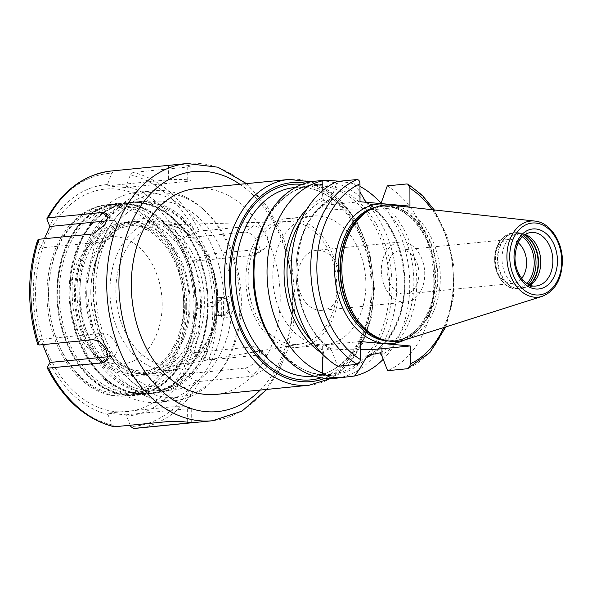 <?xml version="1.0" encoding="UTF-8"?>
<svg xmlns="http://www.w3.org/2000/svg" width="592" height="592" viewBox="0 0 592 592"><rect width="100%" height="100%" fill="white"/><g stroke="black" fill="none" stroke-linecap="round" stroke-linejoin="round"><path stroke-width="0.44" stroke-dasharray="2.96 2.22" d="M521.656 278.388A22.074 15.829 -95.6 0 1 512.872 283.42A22.074 15.829 -95.6 0 1 494.801 260.043A22.074 15.829 84.4 0 1 508.535 239.479L400.858 250.105A22.074 15.829 84.4 0 0 387.131 270.67A22.074 15.829 -95.6 0 0 405.194 294.046A22.074 15.829 -95.6 0 0 418.929 273.474A22.074 15.829 84.4 0 0 400.858 250.105M518.133 242.698A22.074 15.829 84.4 0 0 508.535 239.479M405.994 302.083A30.155 21.615 -95.6 0 0 424.745 273.992A30.155 21.615 84.4 0 0 400.066 242.069A30.155 21.615 84.4 0 0 381.315 270.159A30.155 21.615 -95.6 0 0 405.994 302.083L322.307 310.341A30.155 21.615 -95.6 0 1 297.628 278.418A30.155 21.615 84.4 0 1 316.387 250.327A30.155 21.615 84.4 0 1 341.059 282.251A30.155 21.615 -95.6 0 1 322.307 310.341M325.689 344.64A64.617 46.324 -95.6 0 0 365.878 284.441A64.617 46.324 84.4 0 0 312.998 216.028A64.617 46.324 84.4 0 0 272.808 276.227A64.617 46.324 -95.6 0 0 325.689 344.64L298.79 347.289A64.617 46.324 -95.6 0 1 245.909 278.884A64.617 46.324 84.4 0 1 286.099 218.685A64.617 46.324 84.4 0 1 338.979 287.098A64.617 46.324 -95.6 0 1 298.79 347.289M300.751 343.989A61.605 44.163 -95.6 0 0 336.811 286.905A61.605 44.163 84.4 0 0 288.667 221.541A61.605 44.163 84.4 0 0 248.085 279.076A61.605 44.163 -95.6 0 0 300.751 343.989L176.29 365.36A70.655 50.653 84.4 0 0 217.656 299.885A70.655 50.653 84.4 0 0 162.43 224.908A70.655 50.653 84.4 0 0 115.884 290.901A70.655 50.653 84.4 0 0 176.29 365.36C198.438 362.378 217.131 333.555 216.598 300.151C217.434 259.836 189.418 222.71 162.43 224.908L288.667 221.541M93.536 288.8A102.623 73.571 -95.6 0 1 124.416 208.325A102.623 73.571 -95.6 0 1 202.797 208.858A102.623 73.571 -95.6 0 1 241.344 301.846A102.623 73.571 -95.6 0 1 219.018 373.212A102.623 73.571 -95.6 0 1 142.258 389.055A102.623 73.571 -95.6 0 1 93.536 288.8M219.018 373.212L216.975 375.779A105.539 75.665 -95.6 0 0 239.938 302.379A105.539 75.665 84.4 0 0 200.296 206.741A105.539 75.665 84.4 0 0 153.565 190.639A105.539 75.665 84.4 0 0 87.927 288.963A105.539 75.665 -95.6 0 0 174.3 400.703L158.456 402.264A105.539 75.665 -95.6 0 1 72.083 290.524A105.539 75.665 84.4 0 1 137.721 192.2A105.539 75.665 84.4 0 1 224.102 303.94A105.539 75.665 -95.6 0 1 158.456 402.264M216.975 375.779A105.539 75.665 -95.6 0 1 174.3 400.703M138.654 201.635A96.067 68.872 84.4 0 1 217.271 303.341A96.067 68.872 -95.6 0 1 157.524 392.836A96.067 68.872 -95.6 0 1 78.906 291.131A96.067 68.872 84.4 0 1 138.654 201.635L129.567 202.531A96.067 68.872 -95.6 0 1 208.184 304.236A96.067 68.872 -95.6 0 1 148.437 393.732A96.067 68.872 -95.6 0 1 69.819 292.026A96.067 68.872 -95.6 0 1 129.567 202.531M214.067 306.774L208.177 306.256A96.518 69.197 -95.6 0 1 205.764 329.448A96.518 69.197 -95.6 0 1 129.581 392.592A96.518 69.197 -95.6 0 1 69.16 292.026A96.518 69.197 -95.6 0 1 120.109 203.87A96.518 69.197 -95.6 0 1 198.357 254.368A96.518 69.197 -95.6 0 1 208.169 302.334L214.06 302.86A9.043 6.253 95 0 1 214.067 306.774L214.06 302.86M208.177 306.256L208.169 302.334M207.466 304.236A95.527 68.48 -95.6 0 1 153.395 392.4A95.527 68.48 -95.6 0 1 76.109 331.979A95.527 68.48 -95.6 0 1 69.878 292.093A95.527 68.48 -95.6 0 1 70.707 277.234A95.527 68.48 -95.6 0 1 143.93 203.833A95.527 68.48 -95.6 0 1 207.466 304.236M208.081 304.236A95.956 68.79 -95.6 0 1 148.4 393.628A95.956 68.79 -95.6 0 1 69.871 292.034A95.956 68.79 -95.6 0 1 129.552 202.642A95.956 68.79 -95.6 0 1 208.081 304.236M215.192 303.533A95.956 68.79 84.4 0 0 136.663 201.939A95.956 68.79 84.4 0 0 76.982 291.331A95.956 68.79 84.4 0 0 155.511 392.925A95.956 68.79 84.4 0 0 215.192 303.533M80.031 291.323A93.802 67.251 84.4 0 0 147.748 390.676A93.802 67.251 84.4 0 0 215.133 303.245A93.802 67.251 84.4 0 0 147.423 203.892A93.802 67.251 84.4 0 0 80.031 291.323M90.813 292.278A78.832 56.514 84.4 0 0 147.719 375.772A78.832 56.514 84.4 0 0 204.358 302.297A78.832 56.514 84.4 0 0 147.445 218.796A78.832 56.514 84.4 0 0 90.813 292.278M90.865 292.559A76.679 54.975 84.4 0 0 153.617 373.737A76.679 54.975 84.4 0 0 201.31 302.305A76.679 54.975 84.4 0 0 138.558 221.127A76.679 54.975 84.4 0 0 90.865 292.559M196.137 302.815A76.679 54.975 -95.6 0 1 148.451 374.248A76.679 54.975 -95.6 0 1 85.699 293.07A76.679 54.975 84.4 0 1 133.385 221.637A76.679 54.975 84.4 0 1 196.137 302.815M142.472 374.84A76.679 54.975 -95.6 0 0 190.165 303.407A76.679 54.975 84.4 0 0 127.406 222.222A76.679 54.975 84.4 0 0 79.72 293.662A76.679 54.975 -95.6 0 0 142.472 374.84L137.092 375.372A76.679 54.975 -95.6 0 1 74.34 294.187A76.679 54.975 84.4 0 1 122.026 222.755A76.679 54.975 84.4 0 1 184.785 303.94A76.679 54.975 -95.6 0 1 137.092 375.372M183.69 303.844A75.162 53.887 -95.6 0 1 103.667 362.393A75.162 53.887 -95.6 0 1 75.428 294.283A75.162 53.887 84.4 0 1 91.782 242.017A75.162 53.887 84.4 0 1 150.538 232.012A75.162 53.887 84.4 0 1 183.69 303.844M83.96 251.837A63.973 45.858 84.4 0 1 133.962 243.319A63.973 45.858 84.4 0 1 162.178 304.458A63.973 45.858 -95.6 0 1 94.069 354.29A63.973 45.858 -95.6 0 1 70.041 296.326A63.973 45.858 84.4 0 1 83.96 251.837L91.782 242.017M183.668 306.353A93.802 67.251 84.4 0 0 115.951 207A93.802 67.251 84.4 0 0 48.559 294.431A93.802 67.251 84.4 0 0 116.276 393.784A93.802 67.251 84.4 0 0 183.668 306.353M186.709 306.345A95.956 68.79 84.4 0 0 108.181 204.751A95.956 68.79 84.4 0 0 48.5 294.143A95.956 68.79 84.4 0 0 127.028 395.737A95.956 68.79 84.4 0 0 186.709 306.345M57.017 293.306A95.956 68.79 -95.6 0 1 116.698 203.907A95.956 68.79 -95.6 0 1 195.227 305.502A95.956 68.79 -95.6 0 1 135.546 394.894A95.956 68.79 -95.6 0 1 57.017 293.306M57.631 293.299A95.527 68.48 -95.6 0 1 111.703 205.135A95.527 68.48 -95.6 0 1 188.989 265.556A95.527 68.48 -95.6 0 1 195.219 305.442A95.527 68.48 -95.6 0 1 194.391 320.309A95.527 68.48 -95.6 0 1 121.168 393.71A95.527 68.48 -95.6 0 1 57.631 293.299M193.947 305.294A93.484 67.022 -95.6 0 1 126.784 392.429A93.484 67.022 -95.6 0 1 59.289 293.41A93.484 67.022 -95.6 0 1 126.459 206.275A93.484 67.022 -95.6 0 1 193.947 305.294M201.694 304.91A8.614 5.95 -85 0 0 201.694 307.048L201.998 303.06L197.573 302.667L197.58 308.565L202.013 308.957L201.754 307.551A9.043 6.253 95 0 1 201.998 303.06M202.013 308.957A9.043 6.253 95 0 1 201.754 307.551M197.58 308.565L195.922 307.463A96.518 69.197 -95.6 0 1 144.3 393.865A96.518 69.197 -95.6 0 1 66.733 343.145A96.518 69.197 -95.6 0 1 56.913 293.24A96.518 69.197 -95.6 0 1 59.326 268.109A96.518 69.197 -95.6 0 1 134.806 204.758A96.518 69.197 -95.6 0 1 195.915 303.548L195.922 307.463M195.915 303.548L197.573 302.667M219.047 297.339L219.077 315.025A9.043 6.253 95 0 1 217.878 315.307A9.043 6.253 95 0 1 217.072 315.307A9.043 6.253 95 0 1 216.687 315.255L216.65 297.576A9.043 6.253 95 0 1 217.849 297.295A9.043 6.253 95 0 1 218.663 297.288A9.043 6.253 95 0 1 219.047 297.339L223.384 297.724A9.043 6.253 95 0 1 228.394 304.554A9.043 6.253 95 0 1 227.92 309.86A9.043 6.253 95 0 1 223.421 315.403L223.702 298.183A8.614 5.95 95 0 1 228.408 304.68A8.614 5.95 95 0 1 227.957 309.734A8.614 5.95 95 0 1 223.724 314.996M219.077 315.025L223.421 315.403M217.072 315.307L222.962 315.832A9.043 6.253 95 0 0 223.776 315.825A9.043 6.253 -85 0 0 230.022 306.782A9.043 6.253 -85 0 0 224.553 297.806A9.043 6.253 -85 0 0 223.746 297.813A9.043 6.253 95 0 0 218.041 303.637L217.671 309.72L220.254 315.987L225.293 318.052C230.288 316.949 233.085 312.99 233.692 306.19C233.063 299.456 230.251 296.007 225.256 295.852L218.263 302.919M56.913 293.299A96.067 68.872 -95.6 0 1 116.661 203.803A96.067 68.872 -95.6 0 1 195.279 305.509A96.067 68.872 -95.6 0 1 135.531 395.005A96.067 68.872 -95.6 0 1 56.913 293.299M185.296 306.501A96.067 68.872 -95.6 0 1 125.548 395.989A96.067 68.872 -95.6 0 1 46.931 294.283A96.067 68.872 84.4 0 1 106.678 204.788A96.067 68.872 84.4 0 1 185.296 306.501M192.43 352.736L183.157 374.196L195.612 380.508L199.548 381.448L253.805 376.09L266.111 367.854L268.827 360.913L267.11 355.777L263.07 354.63L208.821 359.98L204.876 359.041L192.43 352.736L254.057 346.653A12.92 7.126 131.5 0 1 257.994 347.704A12.92 7.126 131.5 0 1 256.839 359.374A12.92 7.126 131.5 0 1 244.792 368.113L183.157 374.196M130.284 425.3L126 414.829L107.389 413.186L112.199 424.93L114.796 426.825M42.742 344.648L40.722 339.342L37.807 344.692M93.181 233.914L102.194 241.891L40.567 247.974L37.651 240.004M106.989 185.873L168.624 179.79A12.92 1.206 -0.1 0 1 182.765 179.487A12.92 1.206 -0.1 0 1 190.853 180.59A12.92 1.206 -0.1 0 1 187.235 181.433L125.6 187.516L106.989 185.873L111.762 173.19L114.345 170.777A129.234 92.648 84.4 0 0 111.185 171.014M114.345 170.777L168.594 165.427L182.795 164.561L190.824 165.915L187.213 167.07L132.963 172.42L130.373 174.832L125.6 187.516M182.921 238.258L244.555 232.175A12.92 8.332 54.6 0 1 257.231 240.826A12.92 8.332 54.6 0 1 256.713 254.257A12.92 8.332 54.6 0 1 253.901 255.278L192.267 261.361L182.921 238.258L195.353 232.353L199.289 231.139A129.234 92.648 84.4 0 0 132.963 172.42M199.289 231.139L253.539 225.781L260.606 227.824L266.674 234.269L268.613 242.239L265.749 247.833L262.885 248.892L208.636 254.242L204.699 255.455L192.267 261.361M107.833 356.754L111.703 356.369A12.92 8.332 -125.4 0 0 114.515 355.348A12.92 8.332 -125.4 0 0 115.033 341.91A12.92 8.332 -125.4 0 0 102.357 333.259L40.722 339.342M222.962 315.832A9.043 6.253 95 0 1 217.575 308.95A9.043 6.253 95 0 1 218.041 303.637M195.619 188.656A103.385 74.118 -95.6 0 1 280.231 298.116A103.385 74.118 -95.6 0 1 215.925 394.427M315.588 181.145A99.079 71.033 -95.6 0 1 396.677 286.04A99.079 71.033 -95.6 0 1 335.057 378.347M339.734 181.226L354.216 183.735L359.988 192.03M383.194 359.314A99.079 71.033 84.4 0 0 409.738 284.752A99.079 71.033 84.4 0 0 381.174 203.441M359.973 186.428A99.079 71.033 84.4 0 0 354.216 183.735M366.759 202.323A83.857 60.118 -95.6 0 1 404.75 278.758A83.857 60.118 -95.6 0 1 372.827 354.142M323.106 354.734L323.188 354.038A83.857 60.118 -95.6 0 1 321.234 352.795M307.033 208.902A83.857 60.118 -95.6 0 1 322.914 197.891L322.203 190.964M337.336 181.463L331.305 198.453L329.892 200.762L323.55 200.288L322.914 197.891M323.188 354.038L323.817 351.204L330.151 348.496L330.795 348.658C286.062 320.02 286.003 221.156 330.277 200.644L329.892 200.762A81.851 58.675 -95.6 0 0 295.97 271.617A81.851 58.675 -95.6 0 0 330.151 348.496L331.572 350.494L337.662 366.278M365.826 202.242L368.069 204.218L379.679 205.15L381.241 202.864A83.857 60.118 84.4 0 1 416.798 282.007A83.857 60.118 84.4 0 1 381.507 354.897M409.953 206.142L381.707 208.924A34.676 3.241 -0.1 0 1 343.76 209.746A34.676 3.241 -0.1 0 1 322.055 206.786A34.676 3.241 -0.1 0 1 331.757 204.514L360.003 201.731M387.286 185.873A99.079 71.033 -95.6 0 1 433.825 282.377A99.079 71.033 -95.6 0 1 387.605 370.688M331.305 198.453A83.857 60.118 84.4 0 0 296.015 271.343A83.857 60.118 84.4 0 0 331.572 350.494M360.247 341.547L332.001 344.337A34.676 3.241 179.9 0 0 322.3 346.601A34.676 3.241 179.9 0 0 360.262 349.761M391.749 205.246A68.383 49.025 84.4 0 1 440.322 277.604A68.383 49.025 -95.6 0 1 405.032 339.815M530.114 285.122A26.921 19.299 -95.6 0 1 529.218 285.625A26.921 19.299 -95.6 0 1 524.031 287.187A26.921 19.299 -95.6 0 1 501.994 258.682A26.921 19.299 84.4 0 1 518.74 233.603A26.921 19.299 84.4 0 1 524.135 234.114L521.138 233.248A28.127 20.165 84.4 0 0 498.005 258.911A28.127 20.165 -95.6 0 0 526.451 287.061L520.575 288.829A28.216 20.232 -95.6 0 1 497.48 258.956A28.216 20.232 84.4 0 1 515.033 232.671L521.138 233.248A28.127 20.165 84.4 0 1 524.667 234.721M525.111 234.432A26.921 19.299 84.4 0 0 524.135 234.114M102.194 241.891A12.92 7.126 -48.5 0 0 114.249 233.152A12.92 7.126 -48.5 0 0 115.396 221.482A12.92 7.126 -48.5 0 0 111.466 220.424L106.797 220.883M40.567 247.974L44.4 238.724M221.031 315.64A9.043 6.253 95 0 1 215.932 307.3A9.043 6.253 95 0 1 220.994 297.961L221.304 298.42A8.614 5.95 95 0 0 216.539 307.3A8.614 5.95 95 0 0 221.334 315.233L221.031 315.64L216.687 315.255M216.65 297.576L220.994 297.961M223.702 298.183L223.384 297.724M221.334 315.233L221.304 298.42M126 414.829L187.634 408.746A12.92 1.206 179.9 0 0 191.246 407.903A12.92 1.206 179.9 0 0 183.157 406.8A12.92 1.206 179.9 0 0 169.016 407.104L107.389 413.186M526.902 283.442A27.461 19.684 -95.6 0 1 505.96 284.996A27.461 19.684 -95.6 0 1 494.66 259.333C495.386 244.17 501.476 235.35 512.931 232.878A28.216 20.232 84.4 0 0 495.386 259.163A28.216 20.232 -95.6 0 0 518.474 289.037C505.96 290.657 494.335 275.458 494.66 259.333A27.461 19.684 84.4 0 1 522.292 236.711M109.949 290.909A74.962 53.739 84.4 0 0 164.058 370.303A74.962 53.739 84.4 0 0 217.915 300.433A74.962 53.739 84.4 0 0 163.799 221.038A74.962 53.739 84.4 0 0 109.949 290.909M232.182 301.698A94.772 67.939 84.4 0 0 163.769 201.317A94.772 67.939 84.4 0 0 95.682 289.651A94.772 67.939 84.4 0 0 164.095 390.032A94.772 67.939 84.4 0 0 232.182 301.698M35.564 293.284A111.851 80.186 84.4 0 0 116.306 411.751A111.851 80.186 84.4 0 0 196.662 307.5A111.851 80.186 84.4 0 0 115.914 189.033A111.851 80.186 84.4 0 0 35.564 293.284M126.422 416.065A116.158 83.272 84.4 0 0 184.371 374.862M49.691 362.977A116.158 83.272 84.4 0 0 107.803 414.422M40.182 247.227A116.158 83.272 84.4 0 0 33.263 292.929A116.158 83.272 84.4 0 0 40.345 339.867M193.643 353.402A116.158 83.272 84.4 0 0 200.562 307.692A116.158 83.272 84.4 0 0 193.48 260.754M263.07 354.63L254.057 346.653M253.805 376.09L244.792 368.113M112.199 424.93A127.08 91.109 -95.6 0 1 47.227 367.41M37.881 344.3A127.08 91.109 -95.6 0 1 37.696 240.722M107.404 184.563A116.158 83.272 84.4 0 0 49.454 225.759M46.968 219.255A127.08 91.109 -95.6 0 1 111.762 173.19M184.134 237.651A116.158 83.272 84.4 0 0 126.022 186.206M130.373 174.832A127.08 91.109 -95.6 0 1 195.353 232.353M204.699 255.455A127.08 91.109 -95.6 0 1 204.876 359.041M195.612 380.508A127.08 91.109 -95.6 0 1 130.817 426.573M107.248 359.536L111.703 356.369M93.366 339.653L102.357 333.259M208.821 359.98A129.234 92.648 84.4 0 0 216.946 307.84A129.234 92.648 84.4 0 0 208.636 254.242M136.567 428.231A129.234 92.648 84.4 0 0 199.548 381.448M212.491 420.742A129.234 92.648 84.4 0 0 292.87 300.344A129.234 92.648 84.4 0 0 187.102 163.525M260.251 390.054A120.62 86.476 84.4 0 0 292.64 299.212A120.62 86.476 84.4 0 0 239.945 184.282M309.179 385.229A103.385 74.118 84.4 0 0 373.478 288.911A103.385 74.118 84.4 0 0 288.866 179.45M324.823 378.325A99.944 71.647 84.4 0 0 373.389 288.452A99.944 71.647 84.4 0 0 305.561 183.157M302.016 184.386A98.22 70.411 -95.6 0 1 372.146 288.348A98.22 70.411 -95.6 0 1 321.101 377.814M294.498 187.553A94.772 67.939 -95.6 0 1 372.057 287.89A94.772 67.939 -95.6 0 1 313.109 376.179C344.921 374.159 371.865 334.413 371.088 288.119C372.279 232.56 332.475 181.796 294.498 187.553M263.877 223.968A94.772 67.939 -95.6 0 1 312.036 185.821A94.772 67.939 -95.6 0 1 322.018 185.858A94.772 67.939 -95.6 0 1 389.595 286.158A94.772 67.939 -95.6 0 1 330.654 374.447A94.772 67.939 -95.6 0 1 275.968 346.453M392.015 286.054A95.778 68.665 -95.6 0 1 323.202 375.328A95.778 68.665 -95.6 0 1 254.057 273.881A95.778 68.665 -95.6 0 1 322.869 184.608A95.778 68.665 -95.6 0 1 392.015 286.054M323.55 200.288A81.851 58.675 84.4 0 0 300.322 221.941M312.102 341.318A81.851 58.675 84.4 0 0 323.817 351.204M368.328 355.133A81.851 58.675 84.4 0 0 404.884 282.909A81.851 58.675 84.4 0 0 368.069 204.218M331.742 197.18L331.757 204.514M381.699 203.648L381.707 208.924M332.001 344.337L332.016 351.67M406.919 183.934A99.079 71.033 -95.6 0 1 453.465 280.438A99.079 71.033 -95.6 0 1 407.244 368.749M443.704 327.561A94.772 67.939 84.4 0 0 432.071 209.701M404.891 339.86A70.108 50.261 -95.6 0 0 435.586 278.299A70.108 50.261 84.4 0 0 391.601 205.232M384.223 340.045A67.525 48.411 -95.6 0 0 395.241 340.696A67.525 48.411 -95.6 0 0 437.236 277.789A67.525 48.411 84.4 0 0 381.973 206.297L380.256 206.467C407.244 202.353 435.645 238.509 434.794 278.129C435.349 311.148 416.124 339.445 393.525 340.866A67.525 48.411 -95.6 0 0 435.52 277.959A67.525 48.411 84.4 0 0 380.256 206.467A67.525 48.411 84.4 0 0 375.261 207.333M371.302 209.094A67.525 48.411 84.4 0 1 381.973 206.297L369.393 210.079A67.614 48.47 84.4 0 1 437.762 277.752A67.614 48.47 -95.6 0 1 382.166 339.445L395.241 340.696L393.525 340.866A67.525 48.411 -95.6 0 1 388.456 340.992M542.257 296.333A38.251 27.424 84.4 0 0 561.993 261.538A38.251 27.424 84.4 0 0 534.828 221.068M518.74 233.603L530.846 232.404A26.921 19.299 84.4 0 0 514.1 257.49A26.921 19.299 84.4 0 0 536.13 285.995L524.031 287.187M529.625 284.922A28.127 20.165 -95.6 0 1 526.451 287.061L529.218 285.625M529.433 284.841A28.216 20.232 -95.6 0 1 520.575 288.829L518.474 289.037A28.216 20.232 -95.6 0 0 528.212 284.234M524.497 234.839A28.216 20.232 84.4 0 0 515.033 232.671L512.931 232.878A28.216 20.232 84.4 0 1 523.417 235.675M379.679 205.15A81.851 58.675 -95.6 0 1 413.86 282.029A81.851 58.675 -95.6 0 1 379.938 352.884M107.596 217.005L111.466 220.424M253.539 225.781L244.555 232.175M262.885 248.892L253.901 255.278M187.213 167.07L187.235 181.433M168.594 165.427L168.624 179.79M187.657 422.081L187.634 408.746M169.046 421.474L169.016 407.104M512.872 283.42L405.194 294.046M400.066 242.069L316.387 250.327M312.998 216.028L286.099 218.685M142.258 389.055C112.746 372.035 92.781 330.462 93.04 289.074C93.477 254.856 103.94 227.942 124.416 208.325M202.797 208.858L200.296 206.741M153.565 190.639L137.721 192.2M157.524 392.836L148.437 393.732M198.357 254.368C204.825 270.107 208.103 286.743 208.192 304.266L205.764 329.448M76.109 331.979C72.009 319.125 69.93 305.82 69.886 292.078L70.707 277.234M136.663 201.939L129.552 202.642M155.511 392.925L148.4 393.628M153.617 373.737L148.451 374.248M138.558 221.127L133.385 221.637M86.713 293.329C87.15 269.19 94.039 250.446 107.389 237.081C114.493 230.392 122.315 226.625 130.854 225.781C136.745 225.219 142.628 226.114 148.525 228.468C171.155 236.852 189.581 269.811 189.144 303.148C189.033 320.501 185.133 335.516 177.445 348.192C173.079 355.193 167.943 360.639 162.038 364.539C156.717 368.017 151.123 370.059 145.24 370.673C113.368 373.966 86.343 334.665 86.713 293.329M127.406 222.222L122.026 222.755M94.069 354.29L103.667 362.393M116.698 203.907L108.181 204.751M194.391 320.309L195.219 305.457C195.168 291.715 193.088 278.418 188.989 265.556M135.546 394.894L127.028 395.737M218.663 297.288L224.553 297.806M66.733 343.145C60.266 327.413 56.995 310.785 56.906 293.269L59.326 268.109M135.531 395.005L125.548 395.989M116.661 203.803L106.678 204.788M267.11 355.777L257.994 347.704M105.48 361.771L114.515 355.348M217.575 308.95L217.671 309.72M266.874 389.403L279.024 370.688L287.978 348.94L293.462 324.993L295.275 299.781L291.93 265.904L282.221 233.825L266.777 205.75L246.568 183.624M330.595 378.584L348.703 364.161L362.674 343.175L371.473 317.327L374.44 288.689L369.8 252.902L356.539 220.69L336.219 195.959L311.17 181.774M314.012 376.09L330.654 374.447C292.67 380.205 252.873 329.441 254.057 273.889C253.28 227.587 280.231 187.842 312.036 185.821L295.401 187.464M367.07 203.826C387.938 218.33 400.199 241.469 403.848 273.252C407.459 309.313 391.564 344.855 367.795 355.318M322.018 186.095L322.055 206.786M322.3 346.601L322.337 367.565M445.828 326.895L453.472 298.153L454.012 267.044L447.404 236.637L434.284 209.945M106.316 213.446L115.396 221.482M265.749 247.833L256.713 254.257M190.824 165.915L190.853 180.59M191.275 422.584L191.246 407.903"/><path stroke-width="0.89" d="M518.133 242.698A22.074 15.829 84.4 0 1 526.606 262.848A22.074 15.829 -95.6 0 1 521.656 278.388M37.881 344.3L39.116 345.003L93.366 339.653L99.952 341.821L105.554 348.392L107.84 356.317L105.48 361.771L102.712 362.755L48.463 368.113L47.227 367.41L50.068 362.452L42.742 344.648M37.696 240.722L38.931 239.264L93.181 233.914L104.917 224.745L107.537 217.915L106.279 213.409L102.453 212.447L48.204 217.804L46.975 218.411L46.968 219.255L49.832 226.507L44.4 238.724M47.227 367.41L47.168 367.839C63.744 399.963 86.062 419.617 114.13 426.788L169.046 421.474L182.995 421.711L191.275 422.584L187.657 423.117L133.407 428.467L130.817 426.573L130.284 425.3M50.068 362.452L107.833 356.754M133.407 428.467L136.567 428.231A129.234 92.648 84.4 0 1 133.407 428.467M215.925 394.427A103.385 74.118 -95.6 0 1 131.313 284.974A103.385 74.118 -95.6 0 1 195.619 188.656L288.866 179.45A103.385 74.118 84.4 0 0 224.568 275.768A103.385 74.118 84.4 0 0 309.179 385.229L215.925 394.427M372.827 354.142A83.857 60.118 -95.6 0 1 365.989 357.82C362.038 365.153 358.227 371.214 354.556 376.001L335.057 378.347A99.079 71.033 -95.6 0 1 253.968 273.445A99.079 71.033 -95.6 0 1 315.588 181.145L324.897 180.227L339.734 181.226M322.203 190.964L322.211 180.908A99.079 71.033 84.4 0 0 267.029 272.157A99.079 71.033 84.4 0 0 322.551 373.175L322.337 367.565L323.106 354.734M322.211 180.908L324.897 180.227M381.174 203.441A99.079 71.033 84.4 0 0 359.973 186.428M354.556 376.001A99.079 71.033 84.4 0 0 383.194 359.314M344.359 377.422L329.574 377.178L322.551 373.175M359.988 192.03L365.715 201.672A83.857 60.118 -95.6 0 1 366.759 202.323M321.234 352.795A83.857 60.118 -95.6 0 1 307.033 208.902M365.715 201.672L365.826 202.242M360.262 349.761A34.676 3.241 179.9 0 0 381.951 348.747L381.966 356.081L379.938 352.884L367.847 355.289M368.328 355.133L365.989 357.82M381.137 203.596L381.692 201.591L381.699 203.648M356.976 179.531L337.336 181.463A99.079 71.033 -95.6 0 0 291.116 269.782A99.079 71.033 -95.6 0 0 337.662 366.278L357.294 364.339A99.079 71.033 -95.6 0 1 310.756 267.843A99.079 71.033 -95.6 0 1 356.976 179.531C358.819 179.657 359.818 181.093 359.973 183.823L360.003 201.731L409.953 206.142L409.916 188.234L408.169 184.23L406.919 183.934L387.286 185.873L381.692 201.591M381.966 356.081L387.605 370.688L407.244 368.749C409.094 368.254 410.086 366.626 410.226 363.865L410.197 345.957L381.951 348.747M445.828 326.895L429.903 352.529L407.244 368.749M410.197 345.957L360.247 341.547L360.276 359.455C360.136 362.215 359.144 363.843 357.294 364.339M542.257 296.333L405.032 339.815A68.383 49.025 -95.6 0 1 384.09 340A68.383 49.025 -95.6 0 1 341.828 268.909A68.383 49.025 84.4 0 1 371.177 209.161A68.383 49.025 84.4 0 1 391.749 205.246L534.828 221.068A38.251 27.424 84.4 0 0 506.907 256.676A38.251 27.424 84.4 0 0 542.257 296.333C555.037 291.101 561.749 279.461 562.4 261.42C562.703 241.521 549.924 222.311 534.828 221.068M525.111 234.432A26.921 19.299 84.4 0 1 540.77 262.108A26.921 19.299 -95.6 0 1 530.114 285.122M106.797 220.883L49.832 226.507M522.292 236.711A27.461 19.684 84.4 0 1 534.213 262.826A27.461 19.684 -95.6 0 1 526.902 283.442M102.712 362.755L107.248 359.536M48.463 368.113A129.234 92.648 84.4 0 0 114.796 426.825M38.931 239.264A129.234 92.648 84.4 0 0 30.806 291.412A129.234 92.648 84.4 0 0 39.116 345.003M46.975 218.411C62.819 190.187 84.227 174.388 111.185 171.014A129.234 92.648 84.4 0 0 48.204 217.804M246.568 183.624L217.96 167.21L187.102 163.525A129.234 92.648 84.4 0 0 106.723 283.916A129.234 92.648 84.4 0 0 212.491 420.742L136.567 428.231M239.945 184.282A120.62 86.476 84.4 0 0 118.911 283.879A120.62 86.476 84.4 0 0 168.365 396.485A120.62 86.476 84.4 0 0 260.251 390.054M305.561 183.157A99.944 71.647 84.4 0 0 229.437 275.754A99.944 71.647 84.4 0 0 324.823 378.325M321.101 377.814A98.22 70.411 -95.6 0 1 230.68 275.857A98.22 70.411 -95.6 0 1 302.016 184.386M314.012 376.09L313.109 376.179A94.772 67.939 -95.6 0 1 235.549 275.842A94.772 67.939 -95.6 0 1 294.498 187.553L295.401 187.464M275.968 346.453A94.772 67.939 -95.6 0 1 253.095 274.111A94.772 67.939 -95.6 0 1 263.877 223.968M300.322 221.941A81.851 58.675 84.4 0 0 312.102 341.318M410.226 363.865A94.772 67.939 84.4 0 0 443.704 327.561M432.071 209.701A94.772 67.939 84.4 0 0 409.916 188.234M359.973 183.823A94.772 67.939 84.4 0 0 316.846 267.821A94.772 67.939 84.4 0 0 360.276 359.455M391.601 205.232A70.108 50.261 84.4 0 0 334.606 269.39A70.108 50.261 -95.6 0 0 404.891 339.86M375.261 207.333A67.525 48.411 84.4 0 0 338.261 269.375A67.525 48.411 -95.6 0 0 388.456 340.992M384.223 340.045A67.525 48.411 -95.6 0 1 339.978 269.205A67.525 48.411 84.4 0 1 371.302 209.094M371.177 209.161L369.393 210.079A67.614 48.47 84.4 0 0 340.378 269.153A67.614 48.47 -95.6 0 0 382.166 339.445L384.09 340M561.741 261.272A36.119 25.893 84.4 0 0 535.664 223.021A36.119 25.893 84.4 0 0 509.719 256.684A36.119 25.893 84.4 0 0 535.79 294.934A36.119 25.893 84.4 0 0 561.741 261.272M514.011 257.061A30.155 21.615 84.4 0 0 535.782 289A30.155 21.615 84.4 0 0 557.449 260.894A30.155 21.615 84.4 0 0 535.679 228.956A30.155 21.615 84.4 0 0 514.011 257.061M536.13 285.995A26.921 19.299 84.4 0 0 552.876 260.909A26.921 19.299 84.4 0 0 530.846 232.404C521.352 234.121 516.069 242.409 515.003 257.276C514.626 273.519 526.369 287.771 536.13 285.995M529.625 284.922A28.127 20.165 -95.6 0 0 538.52 262.493A28.127 20.165 84.4 0 0 524.667 234.721M524.497 234.839A28.216 20.232 84.4 0 1 538.121 262.537A28.216 20.232 -95.6 0 1 529.433 284.841M528.212 284.234A28.216 20.232 -95.6 0 0 536.026 262.744A28.216 20.232 84.4 0 0 523.417 235.675M102.453 212.447L107.596 217.005M187.657 423.117L187.657 422.081M37.807 344.692C26.936 308.891 26.884 273.992 37.651 240.004M187.102 163.525L111.185 171.014M212.491 420.742L242.024 411.092L266.874 389.403M309.179 385.229L330.595 378.584M434.284 209.945L422.207 195.256L408.169 184.23M311.17 181.774L288.866 179.45"/></g></svg>
